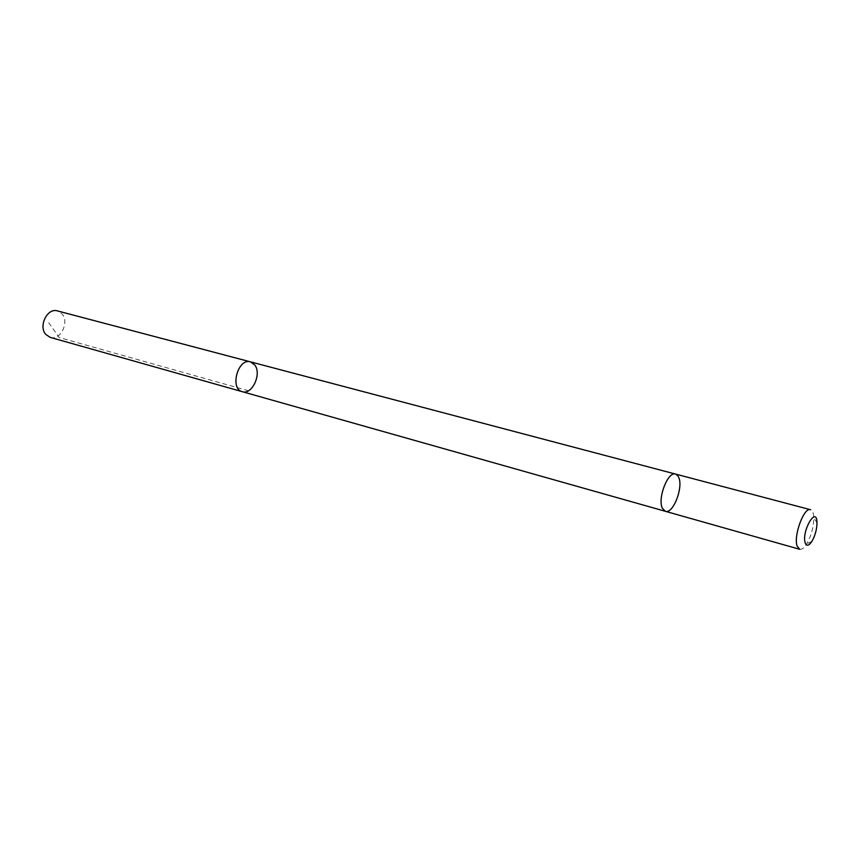 <?xml version="1.0" encoding="UTF-8"?>
<svg xmlns="http://www.w3.org/2000/svg" width="860" height="860" viewBox="0 0 860 860"><rect width="100%" height="100%" fill="white"/><g stroke="black" fill="none" stroke-linecap="round" stroke-linejoin="round"><path stroke-width="0.64" stroke-dasharray="4.3 3.22" d="M50.224 337.378C60.34 340.893 69.681 322.231 62.038 313.911L57.459 310.911M678.744 477.45L675.433 474.043M250.475 361.856L254.818 365.027C261.924 374.003 252.055 395.17 242.316 391.698M662.34 508.163L665.382 511.313C675.261 514.968 685.925 475.956 675.562 474.075M799.682 549.282C801.767 549.733 804.1 547.938 806.68 543.907C811.259 535.834 813.625 527.169 813.786 517.892C813.625 513.108 812.528 510.378 810.496 509.7M248.486 390.762L59.168 337.529L48.708 322.747M817 522.751L813.786 517.892M811.915 541.348L806.68 543.907"/><path stroke-width="1.29" d="M254.818 365.027C261.924 374.003 252.055 395.17 242.316 391.698C229.448 388.903 237.973 357.717 250.475 361.856L254.818 365.027M57.459 310.911C47.375 307.504 38.098 326.359 45.881 334.529L50.224 337.378L242.316 391.698C229.448 388.903 237.973 357.717 250.475 361.856L57.459 310.911M662.34 508.163C657.352 498.327 668.005 471.011 675.562 474.075C668.005 471.022 657.362 498.327 662.34 508.163L665.382 511.313C672.982 514.344 683.507 487.534 678.744 477.45M675.562 474.075L810.496 509.7C804.003 506.841 793.253 536.059 797.155 546.132L799.682 549.282L665.382 511.313M805.186 542.918C806.605 546.423 808.851 545.896 811.915 541.348C815.183 535.576 816.871 529.384 817 522.751C816.796 505.024 801.359 531.125 805.186 542.918M675.433 474.043L250.475 361.856M665.264 511.27L242.316 391.698"/></g></svg>
